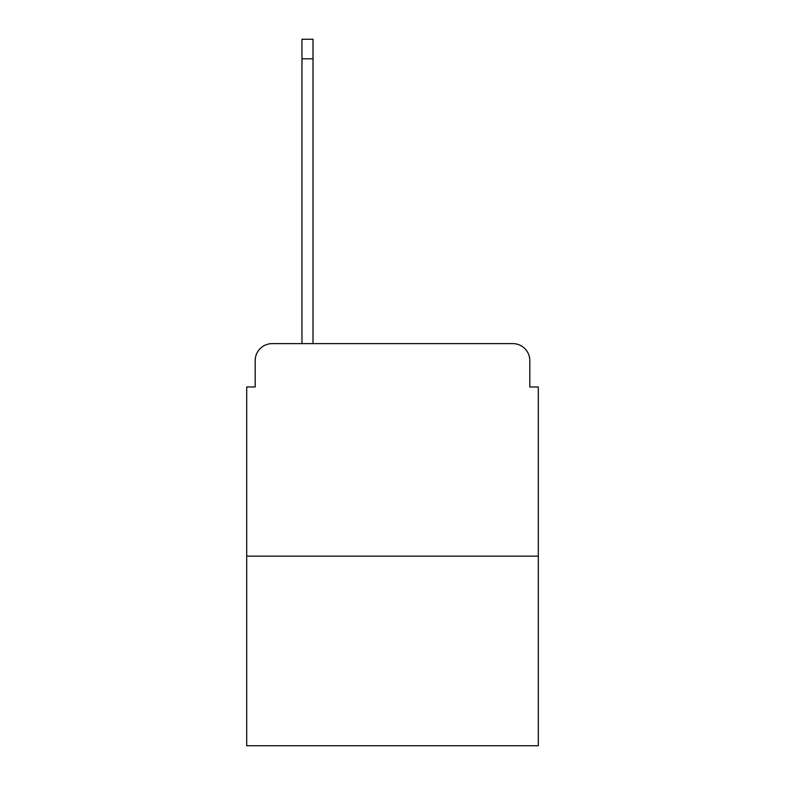 <?xml version="1.0" encoding="UTF-8"?>
<svg xmlns="http://www.w3.org/2000/svg" width="785" height="785" viewBox="0 0 785 785"><rect width="100%" height="100%" fill="white"/><g stroke="black" fill="none" stroke-linecap="round" stroke-linejoin="round"><path stroke-width="1.18" d="M255.194 360.619L255.194 386.976L255.194 360.619A17.005 17.005 0 0 1 272.199 343.614L301.96 343.614L301.96 39.25L313.009 39.25L313.009 343.614L326.187 343.614M538.304 556.163L246.696 556.163L246.696 745.75L538.304 745.75L538.304 386.976L529.806 386.976L529.806 360.619A17.005 17.005 0 0 0 512.801 343.614L272.199 343.614M246.696 556.163L246.696 386.976L255.194 386.976M458.813 343.614L512.801 343.614M529.806 386.976L529.806 360.619M301.96 58.806L313.009 58.806"/></g></svg>
